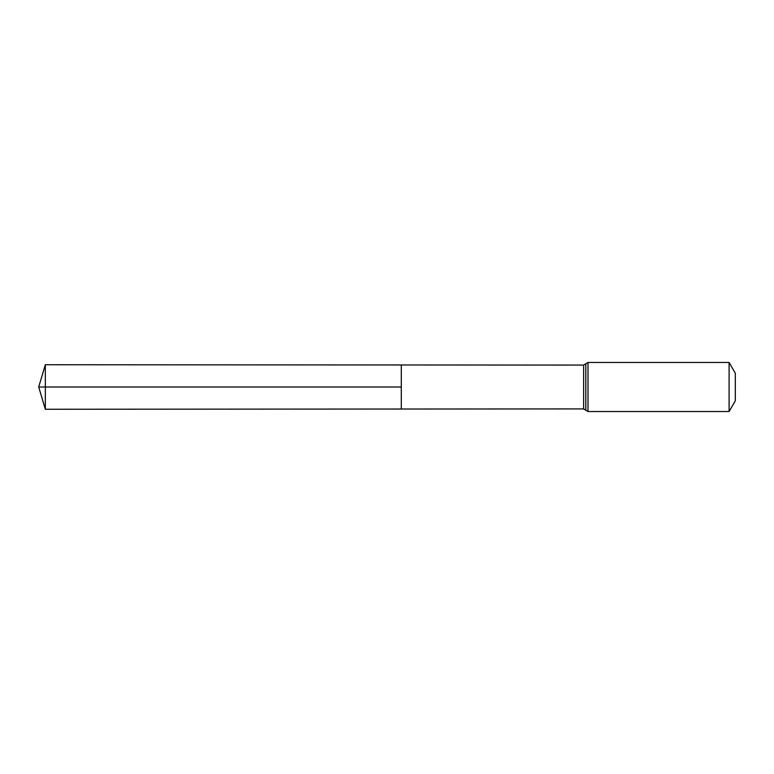 <?xml version="1.0" encoding="UTF-8"?>
<svg xmlns="http://www.w3.org/2000/svg" width="774" height="774" viewBox="0 0 774 774"><rect width="100%" height="100%" fill="white"/><g stroke="black" fill="none" stroke-linecap="round" stroke-linejoin="round"><path stroke-width="1.16" d="M401.3 387L401.3 364.97L45.337 364.748L45.337 409.252L401.3 409.03L401.3 364.97L583.644 365.086L583.644 408.914L401.3 409.03L401.3 387M729.098 362.455L729.098 411.545L735.3 400.806L735.3 373.194L729.098 362.455L587.998 362.455L583.644 365.086M45.337 409.252L38.7 387L401.3 387L45.337 387M729.098 411.545L587.998 411.545L587.998 362.455M587.998 411.545L585.821 410.23L585.821 363.77M585.821 410.23L583.644 408.914M38.7 387L45.337 364.748"/></g></svg>
